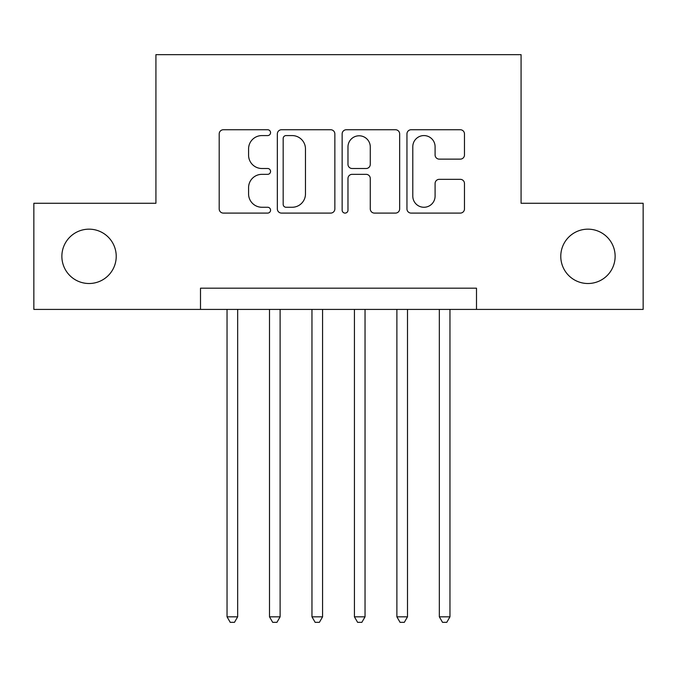 <?xml version="1.0" encoding="UTF-8"?>
<svg xmlns="http://www.w3.org/2000/svg" width="677" height="677" viewBox="0 0 677 677"><rect width="100%" height="100%" fill="white"/><g stroke="black" fill="none" stroke-linecap="round" stroke-linejoin="round"><path stroke-width="1.02" d="M270.563 132.658A2.92 2.92 0 0 0 267.652 129.747L223.368 129.747A4.164 4.164 0 0 0 219.196 133.911L219.196 208.931A4.164 4.164 0 0 0 223.368 213.094L267.652 213.094A2.92 2.92 0 0 0 270.563 210.183A2.92 2.92 0 0 0 267.652 207.264L261.914 207.264A13.337 13.337 0 0 1 248.577 193.927L248.577 187.673A13.337 13.337 0 0 1 261.914 174.336L267.652 174.336A2.92 2.92 0 0 0 270.563 171.416A2.92 2.92 0 0 0 267.652 168.505L261.914 168.505A13.337 13.337 0 0 1 248.577 155.168L248.577 148.915A13.337 13.337 0 0 1 261.914 135.578L267.652 135.578A2.92 2.92 0 0 0 270.563 132.658M560.776 256.338A27.173 27.173 0 0 0 587.949 283.511A27.173 27.173 0 0 0 615.131 256.338A27.173 27.173 0 0 0 587.949 229.165A27.173 27.173 0 0 0 560.776 256.338M61.869 256.338A27.173 27.173 0 0 0 89.051 283.511A27.173 27.173 0 0 0 116.224 256.338A27.173 27.173 0 0 0 89.051 229.165A27.173 27.173 0 0 0 61.869 256.338M460.301 159.129A4.164 4.164 0 0 0 464.473 154.957L464.473 133.911A4.164 4.164 0 0 0 460.301 129.747L411.125 129.747A4.164 4.164 0 0 0 406.953 133.911L406.953 208.931A4.164 4.164 0 0 0 411.125 213.094L460.301 213.094A4.164 4.164 0 0 0 464.473 208.931L464.473 183.509A4.164 4.164 0 0 0 460.301 179.337L439.255 179.337A4.164 4.164 0 0 0 435.091 183.509L435.091 196.11A11.145 11.145 0 0 1 423.937 207.264A11.145 11.145 0 0 1 412.792 196.11L412.792 146.723A11.145 11.145 0 0 1 423.937 135.578A11.145 11.145 0 0 1 435.091 146.723L435.091 154.957A4.164 4.164 0 0 0 439.255 159.129L460.301 159.129M200.502 309.414L33.85 309.414L33.85 203.269L155.922 203.269L155.922 54.659L521.078 54.659L521.078 203.269L643.15 203.269L643.15 309.414L476.498 309.414L476.498 288.182L200.502 288.182L200.502 309.414L476.498 309.414M334.853 133.911A4.164 4.164 0 0 0 330.689 129.747L281.505 129.747A4.164 4.164 0 0 0 277.342 133.911L277.342 208.931A4.164 4.164 0 0 0 281.505 213.094L330.689 213.094A4.164 4.164 0 0 0 334.853 208.931L334.853 133.911M346.311 129.747L395.495 129.747A4.164 4.164 0 0 1 399.658 133.911L399.658 208.931A4.164 4.164 0 0 1 395.495 213.094L374.449 213.094A4.164 4.164 0 0 1 370.277 208.931L370.277 178.508A4.164 4.164 0 0 0 366.113 174.336L352.15 174.336A4.164 4.164 0 0 0 347.978 178.508L347.978 210.183A2.92 2.92 0 0 1 345.067 213.094A2.92 2.92 0 0 1 342.147 210.183L342.147 133.911A4.164 4.164 0 0 1 346.311 129.747M286.092 135.578A2.92 2.92 0 0 0 283.172 138.497L283.172 204.344A2.92 2.92 0 0 0 286.092 207.264L292.134 207.264A13.337 13.337 0 0 0 305.471 193.927L305.471 148.915A13.337 13.337 0 0 0 292.134 135.578L286.092 135.578M370.277 146.934A11.145 11.145 0 0 0 359.132 135.789A11.145 11.145 0 0 0 347.978 146.934L347.978 164.333A4.164 4.164 0 0 0 352.15 168.505L366.113 168.505A4.164 4.164 0 0 0 370.277 164.333L370.277 146.934M227.04 309.414L227.04 616.823L237.661 616.823L237.661 309.414M237.661 616.823L234.47 622.341L230.231 622.341L227.04 616.823M269.505 309.414L269.505 616.823L280.117 616.823L280.117 309.414M280.117 616.823L276.935 622.341L272.687 622.341L269.505 616.823M311.962 309.414L311.962 616.823L322.574 616.823L322.574 309.414M322.574 616.823L319.392 622.341L315.143 622.341L311.962 616.823M354.426 309.414L354.426 616.823L365.038 616.823L365.038 309.414M365.038 616.823L361.856 622.341L357.608 622.341L354.426 616.823M396.883 309.414L396.883 616.823L407.495 616.823L407.495 309.414M407.495 616.823L404.313 622.341L400.065 622.341L396.883 616.823M439.339 309.414L439.339 616.823L449.96 616.823L449.96 309.414M449.96 616.823L446.769 622.341L442.53 622.341L439.339 616.823"/></g></svg>
